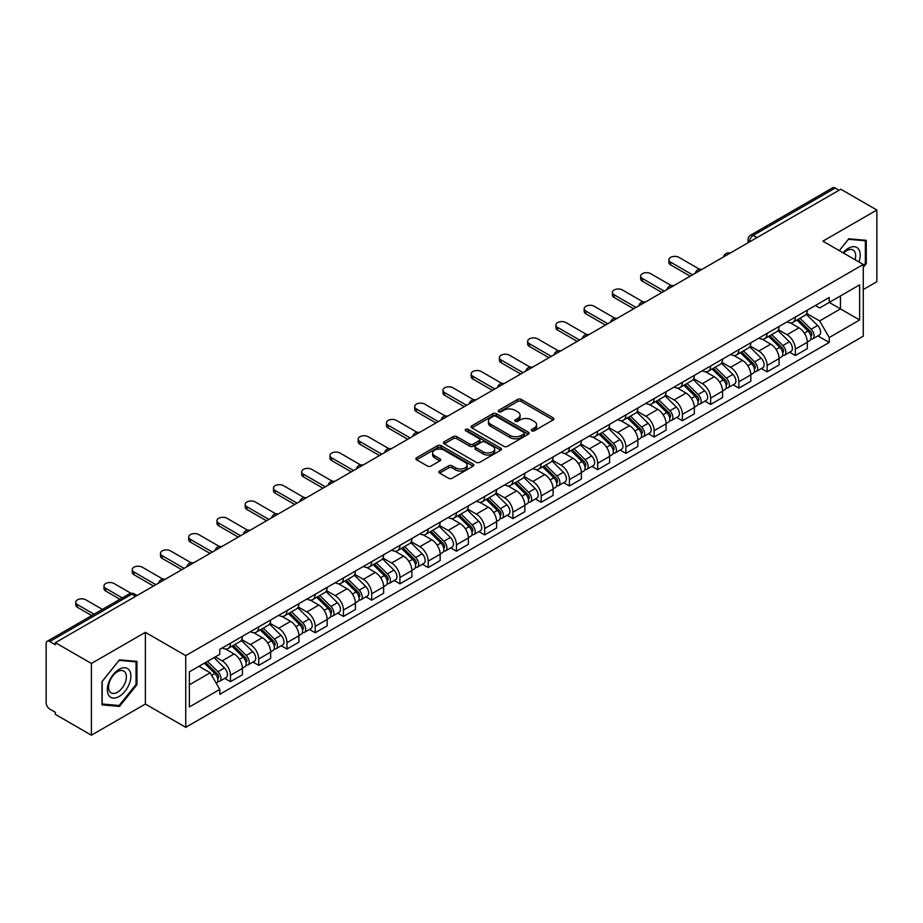 <?xml version="1.0" encoding="UTF-8"?>
<svg xmlns="http://www.w3.org/2000/svg" width="923" height="923" viewBox="0 0 923 923"><rect width="100%" height="100%" fill="white"/><g stroke="black" fill="none" stroke-linecap="round" stroke-linejoin="round"><path stroke-width="1.38" d="M531.798 430.822A1.754 1.015 0 0 0 534.29 430.822L553.177 419.919A2.515 1.454 0 0 0 553.904 418.892A2.515 1.454 0 0 0 553.177 417.865L521.183 399.394A2.515 1.454 0 0 0 517.63 399.394L498.743 410.297A1.754 1.015 0 0 0 498.235 411.012A1.754 1.015 0 0 0 498.743 411.739A1.754 1.015 0 0 0 501.235 411.739L503.681 410.32A8.042 4.638 0 0 1 515.057 410.32L517.722 411.866A8.042 4.638 0 0 1 520.076 415.142A8.042 4.638 0 0 1 517.722 418.431L515.276 419.838A1.754 1.015 0 0 0 514.757 420.553A1.754 1.015 0 0 0 515.276 421.28A1.754 1.015 0 0 0 517.757 421.28L520.203 419.861A8.042 4.638 0 0 1 531.579 419.861L534.244 421.407A8.042 4.638 0 0 1 536.598 424.684A8.042 4.638 0 0 1 534.244 427.972L531.798 429.38A1.754 1.015 0 0 0 531.29 430.106A1.754 1.015 0 0 0 531.798 430.822L531.798 429.38M439.613 471.018A2.515 1.454 0 0 0 438.875 472.045A2.515 1.454 0 0 0 439.613 473.072L448.578 478.252A2.515 1.454 0 0 0 452.143 478.252L473.107 466.138A2.515 1.454 0 0 0 473.845 465.111A2.515 1.454 0 0 0 473.107 464.084L441.125 445.624A2.515 1.454 0 0 0 437.56 445.624L416.596 457.727A2.515 1.454 0 0 0 415.858 458.754A2.515 1.454 0 0 0 416.596 459.781L427.43 466.034A2.515 1.454 0 0 0 430.995 466.034L439.959 460.854A2.515 1.454 0 0 0 440.698 459.827A2.515 1.454 0 0 0 439.959 458.8L434.583 455.697A6.726 3.877 0 0 1 432.622 452.962A6.726 3.877 0 0 1 436.764 449.374A6.726 3.877 0 0 1 444.101 450.216L465.157 462.365A6.726 3.877 0 0 1 467.13 465.111A6.726 3.877 0 0 1 462.977 468.699A6.726 3.877 0 0 1 455.65 467.857L452.143 465.838A2.515 1.454 0 0 0 448.578 465.838L439.613 471.018L439.613 473.072L448.578 467.926L448.578 465.838M185.742 655.642L145.373 632.324L91.412 663.475L55.38 642.673L840.818 189.215L876.85 210.017L822.889 241.168L863.27 264.474L185.742 655.642L185.742 727.347L863.27 336.191L863.27 264.474M503.854 446.34A2.515 1.454 0 0 0 507.408 446.34L528.383 434.225A2.515 1.454 0 0 0 529.121 433.21A2.515 1.454 0 0 0 528.383 432.183L496.389 413.712A2.515 1.454 0 0 0 492.836 413.712L471.861 425.815A2.515 1.454 0 0 0 471.134 426.841A2.515 1.454 0 0 0 471.861 427.868L503.854 446.34M466.438 431.203A1.754 1.015 0 0 1 468.226 431.445L500.716 450.205L479.775 462.296A2.515 1.454 0 0 1 476.222 462.296L444.228 443.825L453.205 438.679L453.205 436.591L444.228 441.771A2.515 1.454 0 0 0 443.49 442.798A2.515 1.454 0 0 0 444.228 443.825L444.228 441.771M453.205 438.679A2.515 1.454 0 0 1 456.758 438.679L456.758 436.591A2.515 1.454 0 0 0 453.205 436.591M456.758 436.591L469.738 444.078A2.515 1.454 0 0 0 473.291 444.078L479.245 440.64A2.515 1.454 0 0 0 479.972 439.613A2.515 1.454 0 0 0 479.245 438.587L465.734 430.799A1.754 1.015 0 0 1 465.215 430.072A1.754 1.015 0 0 1 466.3 429.137A1.754 1.015 0 0 1 468.226 429.357L500.751 448.14A2.515 1.454 0 0 1 501.477 449.155A2.515 1.454 0 0 1 500.751 450.182L500.751 448.14M91.412 663.475L91.412 735.193L55.38 714.39L55.38 712.302L49.773 709.06A5.123 2.954 -120 0 1 46.15 702.784L46.15 643.619A5.123 2.954 -120 0 1 47.211 641.277L129.232 593.916A5.123 2.954 60 0 1 131.793 594.17L49.773 641.531A5.123 2.954 -120 0 0 47.211 641.277M863.27 289.568L876.85 281.723L876.85 210.017M91.412 735.193L145.373 704.041L185.742 727.347M55.38 642.673L55.38 644.773L49.773 641.531M756.987 237.615L753.191 235.411A5.123 2.954 60 0 0 750.63 235.157L832.65 187.807A5.123 2.954 60 0 1 835.211 188.061L753.191 235.411A5.123 2.954 120 0 0 749.568 241.688L749.568 241.895M839.007 190.253L835.211 188.061M795.372 317.062A11.78 6.796 60 0 1 792.938 322.346L804.879 315.447A11.78 6.796 -120 0 0 807.325 310.163M778.412 329.742L787.042 334.726A11.78 6.796 60 0 1 795.372 349.148L807.325 342.248A11.78 6.796 -120 0 0 798.995 327.827L790.446 322.888M807.325 342.248L807.325 348.629L795.372 355.528L789.638 352.217M792.938 322.346A11.78 6.796 60 0 1 787.134 321.815M795.372 349.148L795.372 355.528M767.128 333.365A11.78 6.796 60 0 1 764.694 338.649L776.635 331.749A11.78 6.796 -120 0 0 779.081 326.465M761.394 368.519L767.128 371.831L779.081 364.931L779.081 358.562A11.78 6.796 -120 0 0 770.751 344.129L762.19 339.191M764.694 338.649A11.78 6.796 60 0 1 758.891 338.118M750.168 346.044L758.798 351.028A11.78 6.796 60 0 1 767.128 365.462L767.128 371.831M738.885 349.667A11.78 6.796 60 0 1 736.439 354.963L748.391 348.063A11.78 6.796 -120 0 0 750.837 342.768M733.15 384.833L738.885 388.145L750.837 381.245L750.837 374.865A11.78 6.796 -120 0 0 742.507 360.443L733.947 355.505M736.439 354.963A11.78 6.796 60 0 1 730.647 354.432M721.924 362.358L730.555 367.342A11.78 6.796 60 0 1 738.885 381.764L738.885 388.145M710.641 365.981A11.78 6.796 60 0 1 708.195 371.265L720.148 364.366A11.78 6.796 -120 0 0 722.582 359.082M704.907 401.136L710.641 404.447L722.582 397.548L722.582 391.167A11.78 6.796 -120 0 0 714.264 376.746L705.703 371.807M708.195 371.265A11.78 6.796 60 0 1 702.403 370.734M693.681 378.661L702.311 383.645A11.78 6.796 60 0 1 710.641 398.067L710.641 404.447M682.397 382.284A11.78 6.796 60 0 1 679.951 387.568L691.904 380.668A11.78 6.796 -120 0 0 694.338 375.384M676.663 417.45L682.397 420.75L694.338 413.85L694.338 407.481A11.78 6.796 -120 0 0 686.008 393.048L677.459 388.11M679.951 387.568A11.78 6.796 60 0 1 674.159 387.037M665.437 394.975L674.067 399.947A11.78 6.796 60 0 1 682.397 414.381L682.397 420.75M654.142 398.598A11.78 6.796 60 0 1 651.707 403.882L663.66 396.982A11.78 6.796 -120 0 0 666.094 391.698M648.419 433.752L654.142 437.064L666.094 430.164L666.094 423.784A11.78 6.796 -120 0 0 657.764 409.362L649.215 404.424M651.707 403.882A11.78 6.796 60 0 1 645.904 403.351M637.193 411.277L645.823 416.261A11.78 6.796 60 0 1 654.142 430.683L654.142 437.064M625.898 414.9A11.78 6.796 60 0 1 623.463 420.184L635.416 413.285A11.78 6.796 -120 0 0 637.851 408.001M620.175 450.066L625.898 453.366L637.851 446.467L637.851 440.098A11.78 6.796 -120 0 0 629.521 425.665L620.971 420.726M623.463 420.184A11.78 6.796 60 0 1 617.66 419.653M608.938 427.58L617.568 432.564A11.78 6.796 60 0 1 625.898 446.997L625.898 453.366M597.654 431.203A11.78 6.796 60 0 1 595.22 436.498L607.172 429.599A11.78 6.796 -120 0 0 609.607 424.303M591.931 466.369L597.654 469.68L609.607 462.781L609.607 456.4A11.78 6.796 -120 0 0 601.277 441.979L592.728 437.041M595.22 436.498A11.78 6.796 60 0 1 589.416 435.968M580.694 443.894L589.324 448.878A11.78 6.796 60 0 1 597.654 463.3L597.654 469.68M569.41 447.517A11.78 6.796 60 0 1 566.976 452.801L578.917 445.901A11.78 6.796 -120 0 0 581.363 440.617M563.676 482.671L569.41 485.983L581.363 479.083L581.363 472.703A11.78 6.796 -120 0 0 573.033 458.281L564.484 453.343M566.976 452.801A11.78 6.796 60 0 1 561.172 452.27M552.45 460.196L561.08 465.18A11.78 6.796 60 0 1 569.41 479.602L569.41 485.983M541.166 463.819A11.78 6.796 60 0 1 538.732 469.115L550.673 462.215A11.78 6.796 -120 0 0 553.119 456.92M535.432 498.985L541.166 502.285L553.119 495.397L553.119 489.017A11.78 6.796 -120 0 0 544.789 474.584L536.228 469.645M538.732 469.115A11.78 6.796 60 0 1 532.929 468.572M524.206 476.51L532.836 481.483A11.78 6.796 60 0 1 541.166 495.916L541.166 502.285M512.923 480.133A11.78 6.796 60 0 1 510.477 485.417L522.43 478.518A11.78 6.796 -120 0 0 524.875 473.234M507.189 515.288L512.923 518.599L524.875 511.7L524.875 505.319A11.78 6.796 -120 0 0 516.545 490.898L507.985 485.959M510.477 485.417A11.78 6.796 60 0 1 504.685 484.887M495.963 492.813L504.593 497.797A11.78 6.796 60 0 1 512.923 512.219L512.923 518.599M484.679 496.436A11.78 6.796 60 0 1 482.233 501.72L494.186 494.82A11.78 6.796 -120 0 0 496.62 489.536M478.945 531.602L484.679 534.902L496.62 528.002L496.62 521.633A11.78 6.796 -120 0 0 488.302 507.2L479.741 502.262M482.233 501.72A11.78 6.796 60 0 1 476.441 501.189M467.719 509.115L476.349 514.099A11.78 6.796 60 0 1 484.679 528.533L484.679 534.902M456.435 512.738A11.78 6.796 60 0 1 453.989 518.034L465.942 511.134A11.78 6.796 -120 0 0 468.376 505.85M450.701 547.904L456.435 551.216L468.376 544.316L468.376 537.936A11.78 6.796 -120 0 0 460.046 523.514L451.497 518.576M453.989 518.034A11.78 6.796 60 0 1 448.197 517.503M439.475 525.429L448.105 530.413A11.78 6.796 60 0 1 456.435 544.835L456.435 551.216M428.18 529.052A11.78 6.796 60 0 1 425.745 534.336L437.698 527.437A11.78 6.796 -120 0 0 440.133 522.153M422.457 564.207L428.18 567.518L440.133 560.619L440.133 554.238A11.78 6.796 -120 0 0 431.802 539.817L423.253 534.879M425.745 534.336A11.78 6.796 60 0 1 419.942 533.806M411.231 541.732L419.861 546.716A11.78 6.796 60 0 1 428.18 561.138L428.18 567.518M399.936 545.355A11.78 6.796 60 0 1 397.501 550.65L409.454 543.751A11.78 6.796 -120 0 0 411.889 538.455M394.213 580.521L399.936 583.832L411.889 576.933L411.889 570.552A11.78 6.796 -120 0 0 403.559 556.131L395.009 551.193M397.501 550.65A11.78 6.796 60 0 1 391.698 550.12M382.976 558.046L391.606 563.03A11.78 6.796 60 0 1 399.936 577.452L399.936 583.832M371.692 561.669A11.78 6.796 60 0 1 369.258 566.953L381.211 560.053A11.78 6.796 -120 0 0 383.645 554.769M365.969 596.823L371.692 600.135L383.645 593.235L383.645 586.855A11.78 6.796 -120 0 0 375.315 572.433L366.766 567.495M369.258 566.953A11.78 6.796 60 0 1 363.454 566.422M354.732 574.348L363.362 579.332A11.78 6.796 60 0 1 371.692 593.754L371.692 600.135M343.448 577.971A11.78 6.796 60 0 1 341.014 583.255L352.955 576.356A11.78 6.796 -120 0 0 355.401 571.072M337.714 613.137L343.448 616.437L355.401 609.538L355.401 603.169A11.78 6.796 -120 0 0 347.071 588.736L338.522 583.798M341.014 583.255A11.78 6.796 60 0 1 335.211 582.725M326.488 590.651L335.118 595.635A11.78 6.796 60 0 1 343.448 610.068L343.448 616.437M315.204 594.285A11.78 6.796 60 0 1 312.77 599.569L324.711 592.67A11.78 6.796 -120 0 0 327.157 587.386M309.47 629.44L315.204 632.751L327.157 625.852L327.157 619.471A11.78 6.796 -120 0 0 318.827 605.05L310.266 600.112M312.77 599.569A11.78 6.796 60 0 1 306.967 599.039M298.244 606.965L306.874 611.949A11.78 6.796 60 0 1 315.204 626.371L315.204 632.751M286.961 610.588A11.78 6.796 60 0 1 284.515 615.872L296.468 608.972A11.78 6.796 -120 0 0 298.914 603.688M281.227 645.742L286.961 649.054L298.914 642.154L298.914 635.785A11.78 6.796 -120 0 0 290.583 621.352L282.023 616.414M284.515 615.872A11.78 6.796 60 0 1 278.723 615.341M270.001 623.267L278.631 628.251A11.78 6.796 60 0 1 286.961 642.685L286.961 649.054M258.717 626.89A11.78 6.796 60 0 1 256.271 632.186L268.224 625.286A11.78 6.796 -120 0 0 270.658 619.991M252.983 662.056L258.717 665.368L270.658 658.468L270.658 652.088A11.78 6.796 -120 0 0 262.34 637.666L253.779 632.728M256.271 632.186A11.78 6.796 60 0 1 250.479 631.655M241.757 639.581L250.387 644.566A11.78 6.796 60 0 1 258.717 658.987L258.717 665.368M230.473 643.204A11.78 6.796 60 0 1 228.027 648.488L239.98 641.589A11.78 6.796 -120 0 0 242.414 636.305M224.739 678.359L230.473 681.67L242.414 674.771L242.414 668.39A11.78 6.796 -120 0 0 234.084 653.969L225.535 649.031M228.027 648.488A11.78 6.796 60 0 1 222.235 647.958M215.255 656.899L222.143 660.868A11.78 6.796 60 0 1 230.473 675.29L230.473 681.67M815.378 305.501L819.636 307.959L859.648 284.861L840.461 295.937L840.461 308.905L819.636 320.927L806.656 313.428M189.365 684.808L210.19 672.786L219.789 689.4L189.365 706.972L189.365 671.84L219.789 654.28L219.789 649.365L829.235 297.506L829.235 302.421L859.648 319.981L829.235 337.541L819.636 320.927M859.648 284.861L859.648 319.981M219.789 689.4L219.789 694.315L829.235 342.456L829.235 337.541M863.27 267.347L866.259 263.632L866.259 240.338L848.791 238.78L839.272 250.618M145.373 632.324L145.373 704.041M102.003 704.872L119.482 706.43L136.95 684.693L136.95 661.399L119.482 659.841L102.003 681.578L102.003 704.872M210.19 672.786L198.964 666.302M817.893 335.914L829.235 342.456M865.347 263.113L866.259 263.632M117.636 705.368L119.482 706.43M136.05 684.174L136.95 684.693M532.502 431.064L534.244 430.06A8.042 4.638 0 0 0 536.598 426.784L536.598 424.684M520.076 415.142L520.076 417.242A8.042 4.638 0 0 1 517.722 420.519L515.98 421.523M553.142 419.942L521.183 401.482A2.515 1.454 0 0 0 517.63 401.482L499.447 411.981M528.348 434.248L496.389 415.8A2.515 1.454 0 0 0 492.836 415.8L471.895 427.891L471.861 425.815M523.941 433.925A1.754 1.015 0 0 0 524.449 433.21A1.754 1.015 0 0 0 523.941 432.483L495.859 416.273A1.754 1.015 0 0 0 493.367 416.273L490.794 417.761A8.042 4.638 0 0 0 488.44 421.05A8.042 4.638 0 0 0 490.794 424.326L509.992 435.414A8.042 4.638 0 0 0 521.357 435.414L523.941 433.925L523.941 436.014A1.754 1.015 0 0 0 524.449 435.298L524.449 433.21M488.44 421.05L488.44 423.138A8.042 4.638 0 0 0 490.794 426.414L490.794 424.326M523.941 436.014L521.357 437.502A8.042 4.638 0 0 1 509.992 437.502L490.794 426.414M456.758 438.679L469.738 446.167A2.515 1.454 0 0 0 473.291 446.167L479.245 442.74A2.515 1.454 0 0 0 479.972 441.713L479.972 439.613M483.191 451.855A6.726 3.877 0 0 0 490.517 452.697A6.726 3.877 0 0 0 494.67 449.109A6.726 3.877 0 0 0 492.697 446.363L485.279 442.082A2.515 1.454 0 0 0 481.725 442.082L475.772 445.521A2.515 1.454 0 0 0 475.033 446.547A2.515 1.454 0 0 0 475.772 447.574L483.191 451.855L483.191 453.943A6.726 3.877 0 0 0 490.517 454.785A6.726 3.877 0 0 0 494.67 451.197L494.67 449.109M475.033 446.547L475.033 448.636A2.515 1.454 0 0 0 475.772 449.663L475.772 447.574M483.191 453.943L475.772 449.663M467.13 465.111L467.13 467.211A6.726 3.877 0 0 1 462.977 470.788A6.726 3.877 0 0 1 455.65 469.945L452.143 467.926A2.515 1.454 0 0 0 448.578 467.926M432.622 452.962L432.622 455.051A6.726 3.877 0 0 0 434.583 457.796L434.583 455.697M439.936 460.877L434.583 457.796M473.072 466.161L441.125 447.713A2.515 1.454 0 0 0 437.56 447.713L416.631 459.804M796.895 320.062L808.017 331.034A6.403 3.692 60 0 1 809.713 340.633L807.325 342.006M799.11 322.242L803.829 324.965M699.519 269.239L678.947 257.367A5.884 3.404 -0 0 0 672.532 256.629A5.884 3.404 -0 0 0 668.898 259.778A5.884 3.404 -0 0 0 670.629 262.178L692.527 274.823M798.13 319.346L810.313 331.369A3.069 1.777 60 0 1 811.121 335.972A3.069 1.777 60 0 1 810.844 336.087M799.976 318.285L811.098 329.257A6.403 3.692 60 0 1 812.782 338.856A6.403 3.692 60 0 1 810.856 339.064M806.194 314.235L817.616 325.496A6.403 3.692 60 0 1 819.301 335.095L812.782 338.856M690.173 276.185L670.629 264.889A5.884 3.404 180 0 1 668.898 262.49L668.898 259.778M768.651 336.364L779.773 347.348A6.403 3.692 60 0 1 781.469 356.936L779.081 358.32M770.867 338.556L775.585 341.279M671.275 285.553L650.703 273.681A5.884 3.404 -0 0 0 644.289 272.943A5.884 3.404 -0 0 0 640.654 276.081A5.884 3.404 -0 0 0 642.373 278.481L664.283 291.137M769.886 335.649L782.069 347.671A3.069 1.777 60 0 1 782.877 352.286A3.069 1.777 60 0 1 782.6 352.39M771.732 334.588L782.854 345.571A6.403 3.692 60 0 1 784.538 355.159A6.403 3.692 60 0 1 782.612 355.367M777.951 330.538L789.373 341.798A6.403 3.692 60 0 1 791.057 351.398L784.538 355.159M661.929 292.487L642.373 281.203A5.884 3.404 180 0 1 640.654 278.792L640.654 276.081M740.408 352.678L751.53 363.65A6.403 3.692 60 0 1 753.214 373.25L750.826 374.623M742.623 354.859L747.342 357.582M643.031 301.856L622.46 289.984A5.884 3.404 -0 0 0 616.045 289.245A5.884 3.404 -0 0 0 612.41 292.383A5.884 3.404 -0 0 0 614.13 294.795L636.039 307.44M741.642 351.963L753.826 363.985A3.069 1.777 60 0 1 754.633 368.589A3.069 1.777 60 0 1 754.356 368.704M743.476 350.89L754.61 361.874A6.403 3.692 60 0 1 756.295 371.473A6.403 3.692 60 0 1 754.368 371.681M749.707 346.84L761.129 358.112A6.403 3.692 60 0 1 762.813 367.712L756.295 371.473M633.686 308.801L614.13 297.506A5.884 3.404 180 0 1 612.41 295.106L612.41 292.383M858.921 261.959A16.649 9.611 120 0 0 858.621 249.187A16.649 9.611 120 0 0 843.091 252.821M855.102 259.755A12.599 7.28 120 0 0 854.49 251.31A12.599 7.28 120 0 0 853.071 249.995A12.599 7.28 120 0 0 843.61 253.121M839.307 250.641L848.422 239.288L865.347 240.799L865.347 263.378L863.27 265.962M864.228 240.153L865.347 240.799M129.312 670.248A16.649 9.611 120 0 0 113.229 674.551A16.649 9.611 120 0 0 108.926 695.607A16.649 9.611 120 0 0 124.997 691.292A16.649 9.611 120 0 0 129.312 670.248M125.182 672.371A12.599 7.28 120 0 0 123.763 671.056A12.599 7.28 120 0 0 112.041 676.94A12.599 7.28 120 0 0 109.745 691.569A12.599 7.28 120 0 0 111.164 692.885A12.599 7.28 120 0 0 122.886 687A12.599 7.28 120 0 0 125.182 672.371M119.113 705.495L102.188 703.984L102.188 681.416L119.113 660.349L136.05 661.86L136.05 684.439L119.113 705.495M134.92 661.214L136.05 661.86M712.152 368.981L723.286 379.953A6.403 3.692 60 0 1 724.97 389.552L722.582 390.937M714.379 371.173L719.098 373.896M614.787 318.17L594.216 306.286A5.884 3.404 -0 0 0 587.801 305.548A5.884 3.404 -0 0 0 584.167 308.697A5.884 3.404 -0 0 0 585.886 311.097L607.795 323.742M713.387 368.265L725.582 380.288A3.069 1.777 60 0 1 726.389 384.891A3.069 1.777 60 0 1 726.113 385.006M715.233 367.204L726.366 378.176A6.403 3.692 60 0 1 728.051 387.775A6.403 3.692 60 0 1 726.113 387.983M721.463 363.154L732.885 374.415A6.403 3.692 60 0 1 734.57 384.014L728.051 387.775M605.442 325.104L585.886 313.82A5.884 3.404 180 0 1 584.167 311.409L584.167 308.697M683.908 385.283L695.042 396.267A6.403 3.692 60 0 1 696.727 405.866L694.338 407.239M686.135 387.475L690.854 390.198M586.543 334.472L565.972 322.6A5.884 3.404 -0 0 0 559.557 321.862A5.884 3.404 -0 0 0 555.923 325A5.884 3.404 -0 0 0 557.642 327.411L579.552 340.056M685.143 384.579L697.327 396.59A3.069 1.777 60 0 1 698.146 401.205A3.069 1.777 60 0 1 697.857 401.309M686.989 383.507L698.123 394.49A6.403 3.692 60 0 1 699.807 404.089A6.403 3.692 60 0 1 697.869 404.286M693.219 379.457L704.641 390.729A6.403 3.692 60 0 1 706.326 400.317L699.807 404.089M577.198 341.418L557.642 330.122A5.884 3.404 180 0 1 555.923 327.723L555.923 325M655.665 401.597L666.798 412.569A6.403 3.692 60 0 1 668.483 422.169L666.094 423.553M657.891 403.778L662.599 406.512M558.3 350.775L537.728 338.903A5.884 3.404 -0 0 0 531.313 338.164A5.884 3.404 -0 0 0 527.668 341.314A5.884 3.404 -0 0 0 529.398 343.714L551.308 356.359M656.899 400.882L669.083 412.904A3.069 1.777 60 0 1 669.902 417.508A3.069 1.777 60 0 1 669.613 417.623M658.745 399.821L669.867 410.793A6.403 3.692 60 0 1 671.563 420.392A6.403 3.692 60 0 1 669.625 420.6M664.975 395.771L676.386 407.031A6.403 3.692 60 0 1 678.082 416.631L671.563 420.392M548.954 357.72L529.398 346.437A5.884 3.404 180 0 1 527.668 344.025L527.668 341.314M627.421 417.9L638.554 428.883A6.403 3.692 60 0 1 640.239 438.471L637.851 439.856M629.636 420.092L634.355 422.815M530.044 367.089L509.484 355.217A5.884 3.404 -0 0 0 503.058 354.478A5.884 3.404 -0 0 0 499.424 357.616A5.884 3.404 -0 0 0 501.154 360.016L523.064 372.673M628.655 417.184L640.839 429.207A3.069 1.777 60 0 1 641.647 433.822A3.069 1.777 60 0 1 641.37 433.925M630.501 416.123L641.623 427.107A6.403 3.692 60 0 1 643.319 436.694A6.403 3.692 60 0 1 641.381 436.902M636.732 412.073L648.142 423.334A6.403 3.692 60 0 1 649.838 432.933L643.319 436.694M520.71 374.023L501.154 362.739A5.884 3.404 180 0 1 499.424 360.339L499.424 357.616M599.177 434.214L610.299 445.186A6.403 3.692 60 0 1 611.995 454.785L609.607 456.158M601.392 436.394L606.111 439.117M501.8 383.391L481.241 371.519A5.884 3.404 -0 0 0 474.814 370.781A5.884 3.404 -0 0 0 471.18 373.919A5.884 3.404 -0 0 0 472.911 376.33L494.809 388.975M600.412 433.498L612.595 445.521A3.069 1.777 60 0 1 613.403 450.124A3.069 1.777 60 0 1 613.126 450.239M602.258 432.437L613.38 443.409A6.403 3.692 60 0 1 615.076 453.008A6.403 3.692 60 0 1 613.137 453.216M608.476 428.376L619.898 439.648A6.403 3.692 60 0 1 621.583 449.247L615.076 453.008M492.455 390.337L472.911 379.041A5.884 3.404 180 0 1 471.18 376.642L471.18 373.919M570.933 450.516L582.055 461.488A6.403 3.692 60 0 1 583.751 471.088L581.363 472.472M573.148 452.708L577.867 455.431M473.557 399.705L452.985 387.822A5.884 3.404 -0 0 0 446.57 387.095A5.884 3.404 -0 0 0 442.936 390.233A5.884 3.404 -0 0 0 444.667 392.633L466.565 405.278M572.168 449.801L584.351 461.823A3.069 1.777 60 0 1 585.159 466.427A3.069 1.777 60 0 1 584.882 466.542M574.014 448.74L585.136 459.712A6.403 3.692 60 0 1 586.82 469.311A6.403 3.692 60 0 1 584.894 469.519M580.232 444.69L591.655 455.95A6.403 3.692 60 0 1 593.339 465.55L586.82 469.311M464.211 406.639L444.667 395.356A5.884 3.404 180 0 1 442.936 392.944L442.936 390.233M542.689 466.819L553.812 477.802A6.403 3.692 60 0 1 555.508 487.402L553.108 488.775M544.905 469.011L549.623 471.734M445.313 416.008L424.742 404.136A5.884 3.404 -0 0 0 418.327 403.397A5.884 3.404 -0 0 0 414.692 406.535A5.884 3.404 -0 0 0 416.411 408.947L438.321 421.592M543.924 466.115L556.108 478.137A3.069 1.777 60 0 1 556.915 482.741A3.069 1.777 60 0 1 556.638 482.844M545.77 465.042L556.892 476.026A6.403 3.692 60 0 1 558.577 485.625A6.403 3.692 60 0 1 556.65 485.821M551.989 460.992L563.411 472.264A6.403 3.692 60 0 1 565.095 481.852L558.577 485.625M435.968 422.953L416.411 411.658A5.884 3.404 180 0 1 414.692 409.258L414.692 406.535M514.446 483.133L525.568 494.105A6.403 3.692 60 0 1 527.252 503.704L524.864 505.089M516.661 485.325L521.38 488.048M417.069 432.31L396.498 420.438A5.884 3.404 -0 0 0 390.083 419.7A5.884 3.404 -0 0 0 386.449 422.849A5.884 3.404 -0 0 0 388.168 425.249L410.077 437.894M515.68 482.417L527.864 494.44A3.069 1.777 60 0 1 528.671 499.043A3.069 1.777 60 0 1 528.394 499.158M517.515 481.356L528.648 492.328A6.403 3.692 60 0 1 530.333 501.927A6.403 3.692 60 0 1 528.406 502.135M523.745 477.306L535.167 488.567A6.403 3.692 60 0 1 536.851 498.166L530.333 501.927M407.724 439.256L388.168 427.972A5.884 3.404 180 0 1 386.449 425.561L386.449 422.849M486.19 499.435L497.324 510.419A6.403 3.692 60 0 1 499.008 520.018L496.62 521.391M488.417 501.627L493.136 504.35M388.825 448.624L368.254 436.752A5.884 3.404 -0 0 0 361.839 436.014A5.884 3.404 -0 0 0 358.205 439.152A5.884 3.404 -0 0 0 359.924 441.552L381.834 454.208M487.425 498.72L499.62 510.742A3.069 1.777 60 0 1 500.428 515.357A3.069 1.777 60 0 1 500.151 515.461M489.271 497.659L500.404 508.642A6.403 3.692 60 0 1 502.089 518.23A6.403 3.692 60 0 1 500.151 518.438M495.501 493.609L506.923 504.869A6.403 3.692 60 0 1 508.608 514.469L502.089 518.23M379.48 455.558L359.924 444.275A5.884 3.404 180 0 1 358.205 441.875L358.205 439.152M457.946 515.749L469.08 526.721A6.403 3.692 60 0 1 470.765 536.321L468.376 537.694M460.173 517.93L464.892 520.653M360.581 464.927L340.01 453.055A5.884 3.404 -0 0 0 333.595 452.316A5.884 3.404 -0 0 0 329.961 455.454A5.884 3.404 -0 0 0 331.68 457.866L353.59 470.511M459.181 515.034L471.365 527.056A3.069 1.777 60 0 1 472.184 531.66A3.069 1.777 60 0 1 471.895 531.775M461.027 513.973L472.161 524.945A6.403 3.692 60 0 1 473.845 534.544A6.403 3.692 60 0 1 471.907 534.752M467.257 509.923L478.679 521.183A6.403 3.692 60 0 1 480.364 530.783L473.845 534.544M351.236 471.872L331.68 460.577A5.884 3.404 180 0 1 329.961 458.177L329.961 455.454M429.703 532.052L440.836 543.024A6.403 3.692 60 0 1 442.521 552.623L440.133 554.008M431.929 534.244L436.637 536.967M332.338 481.241L311.766 469.357A5.884 3.404 -0 0 0 305.351 468.63A5.884 3.404 -0 0 0 301.706 471.768A5.884 3.404 -0 0 0 303.436 474.168L325.346 486.825M430.937 531.336L443.121 543.359A3.069 1.777 60 0 1 443.94 547.962A3.069 1.777 60 0 1 443.651 548.077M432.783 530.275L443.905 541.247A6.403 3.692 60 0 1 445.601 550.846A6.403 3.692 60 0 1 443.663 551.054M439.013 526.225L450.424 537.486A6.403 3.692 60 0 1 452.12 547.085L445.601 550.846M322.992 488.175L303.436 476.891A5.884 3.404 180 0 1 301.706 474.48L301.706 471.768M401.459 548.354L412.593 559.338A6.403 3.692 60 0 1 414.277 568.937L411.889 570.31M403.674 550.546L408.393 553.269M304.082 497.543L283.523 485.671A5.884 3.404 -0 0 0 277.096 484.933A5.884 3.404 -0 0 0 273.462 488.071A5.884 3.404 -0 0 0 275.192 490.482L297.102 503.127M402.693 547.651L414.877 559.673A3.069 1.777 60 0 1 415.685 564.276A3.069 1.777 60 0 1 415.408 564.391M404.539 546.578L415.662 557.561A6.403 3.692 60 0 1 417.358 567.16A6.403 3.692 60 0 1 415.419 567.368M410.77 542.528L422.18 553.8A6.403 3.692 60 0 1 423.876 563.399L417.358 567.16M294.749 504.489L275.192 493.194A5.884 3.404 180 0 1 273.462 490.794L273.462 488.071M373.215 564.668L384.337 575.64A6.403 3.692 60 0 1 386.033 585.24L383.645 586.624M375.43 566.86L380.149 569.583M275.839 513.857L255.279 501.974A5.884 3.404 -0 0 0 248.852 501.235A5.884 3.404 -0 0 0 245.218 504.385A5.884 3.404 -0 0 0 246.949 506.785L268.847 519.43M374.45 563.953L386.633 575.975A3.069 1.777 60 0 1 387.441 580.579A3.069 1.777 60 0 1 387.164 580.694M376.296 562.892L387.418 573.864A6.403 3.692 60 0 1 389.114 583.463A6.403 3.692 60 0 1 387.175 583.671M382.514 558.842L393.936 570.102A6.403 3.692 60 0 1 395.621 579.702L389.114 583.463M266.493 520.791L246.949 509.508A5.884 3.404 180 0 1 245.218 507.096L245.218 504.385M344.971 580.971L356.093 591.955A6.403 3.692 60 0 1 357.789 601.554L355.401 602.927M347.186 583.163L351.905 585.886M247.595 530.16L227.023 518.288A5.884 3.404 -0 0 0 220.609 517.549A5.884 3.404 -0 0 0 216.974 520.687A5.884 3.404 -0 0 0 218.705 523.087L240.603 535.744M346.206 580.267L358.389 592.278A3.069 1.777 60 0 1 359.197 596.893A3.069 1.777 60 0 1 358.92 596.996M348.052 579.194L359.174 590.178A6.403 3.692 60 0 1 360.858 599.777A6.403 3.692 60 0 1 358.932 599.973M354.27 575.144L365.693 586.417A6.403 3.692 60 0 1 367.377 596.004L360.858 599.777M238.249 537.105L218.705 525.81A5.884 3.404 180 0 1 216.974 523.41L216.974 520.687M316.727 597.285L327.85 608.257A6.403 3.692 60 0 1 329.546 617.856L327.146 619.241M318.943 599.465L323.661 602.188M219.351 546.462L198.78 534.59A5.884 3.404 -0 0 0 192.365 533.852A5.884 3.404 -0 0 0 188.73 537.001A5.884 3.404 -0 0 0 190.45 539.401L212.359 552.046M317.962 596.57L330.146 608.592A3.069 1.777 60 0 1 330.953 613.195A3.069 1.777 60 0 1 330.676 613.31M319.796 595.508L330.93 606.48A6.403 3.692 60 0 1 332.615 616.079A6.403 3.692 60 0 1 330.688 616.287M326.027 591.458L337.449 602.719A6.403 3.692 60 0 1 339.133 612.318L332.615 616.079M210.006 553.408L190.45 542.113A5.884 3.404 180 0 1 188.73 539.713L188.73 537.001M288.484 613.587L299.606 624.571A6.403 3.692 60 0 1 301.29 634.159L298.902 635.543M290.699 615.779L295.418 618.502M191.107 562.776L170.536 550.904A5.884 3.404 -0 0 0 164.121 550.166A5.884 3.404 -0 0 0 160.487 553.304A5.884 3.404 -0 0 0 162.206 555.704L184.115 568.36M289.718 612.872L301.902 624.894A3.069 1.777 60 0 1 302.709 629.509A3.069 1.777 60 0 1 302.432 629.613M291.553 611.811L302.686 622.794A6.403 3.692 60 0 1 304.371 632.382A6.403 3.692 60 0 1 302.444 632.59M297.783 607.761L309.205 619.021A6.403 3.692 60 0 1 310.889 628.621L304.371 632.382M181.762 569.71L162.206 558.427A5.884 3.404 180 0 1 160.487 556.027L160.487 553.304M260.228 629.901L271.362 640.874A6.403 3.692 60 0 1 273.046 650.473L270.658 651.846M262.455 632.082L267.174 634.805M162.863 579.079L142.292 567.207A5.884 3.404 -0 0 0 135.877 566.468A5.884 3.404 -0 0 0 132.243 569.606A5.884 3.404 -0 0 0 133.962 572.018L155.872 584.663M261.463 629.186L273.658 641.208A3.069 1.777 60 0 1 274.466 645.812A3.069 1.777 60 0 1 274.189 645.927M263.309 628.113L274.443 639.097A6.403 3.692 60 0 1 276.127 648.696A6.403 3.692 60 0 1 274.189 648.904M269.539 624.063L280.961 635.336A6.403 3.692 60 0 1 282.646 644.935L276.127 648.696M153.518 586.024L133.962 574.729A5.884 3.404 180 0 1 132.243 572.329L132.243 569.606M231.985 646.204L243.118 657.176A6.403 3.692 60 0 1 244.803 666.775L242.414 668.16M234.211 648.396L238.93 651.119M130.997 593.293L114.048 583.509A5.884 3.404 -0 0 0 107.633 582.771A5.884 3.404 -0 0 0 103.999 585.92A5.884 3.404 -0 0 0 105.718 588.32L122.321 597.908M233.219 645.489L245.403 657.511A3.069 1.777 60 0 1 246.222 662.114A3.069 1.777 60 0 1 245.933 662.229M235.065 644.427L246.199 655.399A6.403 3.692 60 0 1 247.883 664.998A6.403 3.692 60 0 1 245.945 665.206M241.295 640.377L252.706 651.638A6.403 3.692 60 0 1 254.402 661.237L247.883 664.998M119.967 599.269L105.718 591.043A5.884 3.404 180 0 1 103.999 588.632L103.999 585.92M204.41 663.164L214.874 673.49A6.403 3.692 60 0 1 216.559 683.089L216.247 683.262M205.967 664.698L210.675 667.421M102.407 609.411L85.804 599.823A5.884 3.404 -0 0 0 79.39 599.085A5.884 3.404 -0 0 0 75.744 602.223A5.884 3.404 -0 0 0 77.474 604.634L94.077 614.21M205.633 662.449L217.159 673.813A3.069 1.777 60 0 1 217.978 678.428A3.069 1.777 60 0 1 217.69 678.532M207.479 661.387L217.943 671.713A6.403 3.692 60 0 1 219.639 681.312A6.403 3.692 60 0 1 217.701 681.509M213.998 657.626L224.462 667.952A6.403 3.692 60 0 1 226.158 677.54L219.639 681.312M91.723 615.572L77.474 607.346A5.884 3.404 180 0 1 75.744 604.946L75.744 602.223M749.741 241.791L749.568 241.688A5.123 2.954 0 0 1 748.068 239.599L748.068 242.761M258.717 658.987L270.658 652.088M286.961 642.685L298.914 635.785M315.204 626.371L327.157 619.471M343.448 610.068L355.401 603.169M371.692 593.754L383.645 586.855M399.936 577.452L411.889 570.552M428.18 561.138L440.133 554.238M456.435 544.835L468.376 537.936M484.679 528.533L496.62 521.633M512.923 512.219L524.875 505.319M541.166 495.916L553.119 489.017M569.41 479.602L581.363 472.703M597.654 463.3L609.607 456.4M625.898 446.997L637.851 440.098M654.142 430.683L666.094 423.784M682.397 414.381L694.338 407.481M710.641 398.067L722.582 391.167M738.885 381.764L750.837 374.865M767.128 365.462L779.081 358.562M230.473 675.29L242.414 668.39M222.143 660.868L234.084 653.969M250.387 644.566L262.34 637.666M278.631 628.251L290.583 621.352M306.874 611.949L318.827 605.05M335.118 595.635L347.071 588.736M363.362 579.332L375.315 572.433M391.606 563.03L403.559 556.131M419.861 546.716L431.802 539.817M448.105 530.413L460.046 523.514M476.349 514.099L488.302 507.2M504.593 497.797L516.545 490.898M532.836 481.483L544.789 474.584M561.08 465.18L573.033 458.281M589.324 448.878L601.277 441.979M617.568 432.564L629.521 425.665M645.823 416.261L657.764 409.362M674.067 399.947L686.008 393.048M702.311 383.645L714.264 376.746M730.555 367.342L742.507 360.443M758.798 351.028L770.751 344.129M787.042 334.726L798.995 327.827M729.689 253.375A5.123 2.954 120 0 0 727.428 254.679M701.445 269.678A5.123 2.954 120 0 0 699.184 270.981M673.202 285.98A5.123 2.954 120 0 0 670.94 287.295M644.958 302.294A5.123 2.954 120 0 0 642.696 303.598M616.714 318.597A5.123 2.954 120 0 0 614.453 319.9M588.47 334.911A5.123 2.954 120 0 0 586.209 336.214M560.226 351.213A5.123 2.954 120 0 0 557.965 352.517M531.971 367.516A5.123 2.954 120 0 0 529.71 368.831M503.727 383.83A5.123 2.954 120 0 0 501.466 385.133M475.483 400.132A5.123 2.954 120 0 0 473.222 401.436M447.24 416.446A5.123 2.954 120 0 0 444.978 417.75M418.996 432.749A5.123 2.954 120 0 0 416.735 434.052M390.752 449.051A5.123 2.954 120 0 0 388.491 450.366M362.508 465.365A5.123 2.954 120 0 0 360.247 466.669M334.264 481.668A5.123 2.954 120 0 0 332.003 482.971M306.009 497.982A5.123 2.954 120 0 0 303.748 499.285M277.765 514.284A5.123 2.954 120 0 0 275.504 515.588M249.522 530.598A5.123 2.954 120 0 0 247.26 531.902M221.278 546.901A5.123 2.954 120 0 0 219.016 548.204M193.034 563.203A5.123 2.954 120 0 0 190.773 564.518M164.79 579.517A5.123 2.954 120 0 0 162.529 580.821M135.589 596.373L131.793 594.17A5.123 2.954 120 0 1 134.354 593.916A5.123 5.123 0 0 0 129.232 593.916M534.244 430.06L534.244 427.972M515.276 421.28L515.276 419.838M517.722 420.519L517.722 418.431M498.743 411.739L498.743 410.297M517.63 401.482L517.63 399.394M521.183 401.482L521.183 399.394M553.177 419.919L553.177 417.865M492.836 415.8L492.836 413.712M496.389 415.8L496.389 413.712M528.383 434.225L528.383 432.183M509.992 437.502L509.992 435.414M521.357 437.502L521.357 435.414M469.738 446.167L469.738 444.078M473.291 446.167L473.291 444.078M479.245 442.74L479.245 440.64M468.226 431.445L468.226 429.357M452.143 467.926L452.143 465.838M455.65 469.945L455.65 467.857M439.959 460.854L439.959 458.8M416.596 459.781L416.596 457.727M437.56 447.713L437.56 445.624M441.125 447.713L441.125 445.624M473.107 466.138L473.107 464.084M808.017 331.034L804.348 333.157M811.755 334.564L810.602 335.234M817.616 325.496L811.098 329.257M670.629 264.889L670.629 262.178M779.773 347.348L776.093 349.471M783.512 350.878L782.358 351.536M789.373 341.798L782.854 345.571M642.373 281.203L642.373 278.481M751.53 363.65L747.849 365.773M755.268 367.181L754.114 367.85M761.129 358.112L754.61 361.874M614.13 297.506L614.13 294.795M723.286 379.953L719.605 382.076M727.024 383.483L725.87 384.153M732.885 374.415L726.366 378.176M585.886 313.82L585.886 311.097M695.042 396.267L691.362 398.39M698.78 399.797L697.626 400.467M704.641 390.729L698.123 394.49M557.642 330.122L557.642 327.411M666.798 412.569L663.118 414.692M670.536 416.1L669.383 416.769M676.386 407.031L669.867 410.793M529.398 346.437L529.398 343.714M638.554 428.883L634.874 431.006M642.293 432.414L641.139 433.072M648.142 423.334L641.623 427.107M501.154 362.739L501.154 360.016M610.299 445.186L606.63 447.309M614.037 448.716L612.884 449.386M619.898 439.648L613.38 443.409M472.911 379.041L472.911 376.33M582.055 461.488L578.386 463.611M585.793 465.019L584.64 465.688M591.655 455.95L585.136 459.712M444.667 395.356L444.667 392.633M553.812 477.802L550.131 479.925M557.55 481.333L556.396 482.002M563.411 472.264L556.892 476.026M416.411 411.658L416.411 408.947M525.568 494.105L521.887 496.228M529.306 497.635L528.152 498.305M535.167 488.567L528.648 492.328M388.168 427.972L388.168 425.249M497.324 510.419L493.643 512.542M501.062 513.949L499.908 514.607M506.923 504.869L500.404 508.642M359.924 444.275L359.924 441.552M469.08 526.721L465.4 528.844M472.818 530.252L471.665 530.921M478.679 521.183L472.161 524.945M331.68 460.577L331.68 457.866M440.836 543.024L437.156 545.147M444.574 546.566L443.421 547.224M450.424 537.486L443.905 541.247M303.436 476.891L303.436 474.168M412.593 559.338L408.912 561.461M416.331 562.868L415.177 563.538M422.18 553.8L415.662 557.561M275.192 493.194L275.192 490.482M384.337 575.64L380.668 577.763M388.075 579.171L386.922 579.84M393.936 570.102L387.418 573.864M246.949 509.508L246.949 506.785M356.093 591.955L352.424 594.077M359.832 595.485L358.678 596.154M365.693 586.417L359.174 590.178M218.705 525.81L218.705 523.087M327.85 608.257L324.169 610.38M331.588 611.787L330.434 612.457M337.449 602.719L330.93 606.48M190.45 542.113L190.45 539.401M299.606 624.571L295.925 626.694M303.344 628.101L302.19 628.759M309.205 619.021L302.686 622.794M162.206 558.427L162.206 555.704M271.362 640.874L267.682 642.996M275.1 644.404L273.946 645.073M280.961 635.336L274.443 639.097M133.962 574.729L133.962 572.018M243.118 657.176L239.438 659.299M246.856 660.706L245.703 661.376M252.706 651.638L246.199 655.399M105.718 591.043L105.718 588.32M214.874 673.49L211.667 675.336M218.613 677.02L217.459 677.69M224.462 667.952L217.943 671.713M77.474 607.346L77.474 604.634M730.128 253.121A5.123 5.123 0 0 0 723.563 256.917M701.884 269.424A5.123 5.123 0 0 0 695.307 273.22M673.64 285.738A5.123 5.123 0 0 0 667.064 289.522M645.396 302.04A5.123 5.123 0 0 0 638.82 305.836M617.152 318.343A5.123 5.123 0 0 0 610.576 322.139M588.897 334.657A5.123 5.123 0 0 0 582.332 338.453M560.653 350.959A5.123 5.123 0 0 0 554.088 354.755M532.409 367.273A5.123 5.123 0 0 0 525.845 371.058M504.166 383.576A5.123 5.123 0 0 0 497.589 387.372M475.922 399.89A5.123 5.123 0 0 0 469.346 403.674M447.678 416.192A5.123 5.123 0 0 0 441.102 419.988M419.434 432.495A5.123 5.123 0 0 0 412.858 436.291M391.19 448.809A5.123 5.123 0 0 0 384.614 452.605M362.935 465.111A5.123 5.123 0 0 0 356.37 468.907M334.691 481.425A5.123 5.123 0 0 0 328.126 485.21M306.448 497.728A5.123 5.123 0 0 0 299.883 501.524M278.204 514.03A5.123 5.123 0 0 0 271.627 517.826M249.96 530.344A5.123 5.123 0 0 0 243.384 534.14M221.716 546.647A5.123 5.123 0 0 0 215.14 550.443M193.472 562.961A5.123 5.123 0 0 0 186.896 566.745M165.217 579.263A5.123 5.123 0 0 0 158.652 583.059M137.089 595.508L134.354 593.916M750.63 235.157A5.123 5.123 0 0 0 748.068 239.599"/></g></svg>

